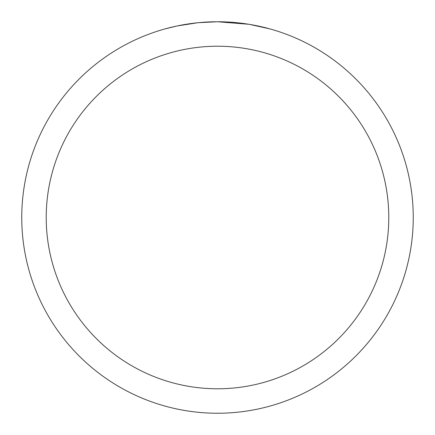 <?xml version="1.0" encoding="UTF-8"?>
<svg xmlns="http://www.w3.org/2000/svg" width="435" height="435" viewBox="0 0 435 435"><rect width="100%" height="100%" fill="white"/><g stroke="black" fill="none" stroke-linecap="round" stroke-linejoin="round"><path stroke-width="0.65" d="M248.798 24.268L217.5 21.75A195.75 195.75 0 0 1 413.25 217.5A195.75 195.75 0 0 1 217.5 413.25A195.75 195.75 0 0 1 21.75 217.5A195.75 195.75 0 0 1 217.5 21.75L198.458 22.68M249.63 24.404L269.836 28.879M217.5 46.219A171.281 171.281 0 0 1 388.781 217.5A171.281 171.281 0 0 1 217.5 388.781A171.281 171.281 0 0 1 46.219 217.5A171.281 171.281 0 0 1 217.5 46.219M197.631 22.761L176.974 25.991L165.164 28.879M204.586 22.174L207.381 22.011M191.172 23.528L194.407 23.12"/></g></svg>
